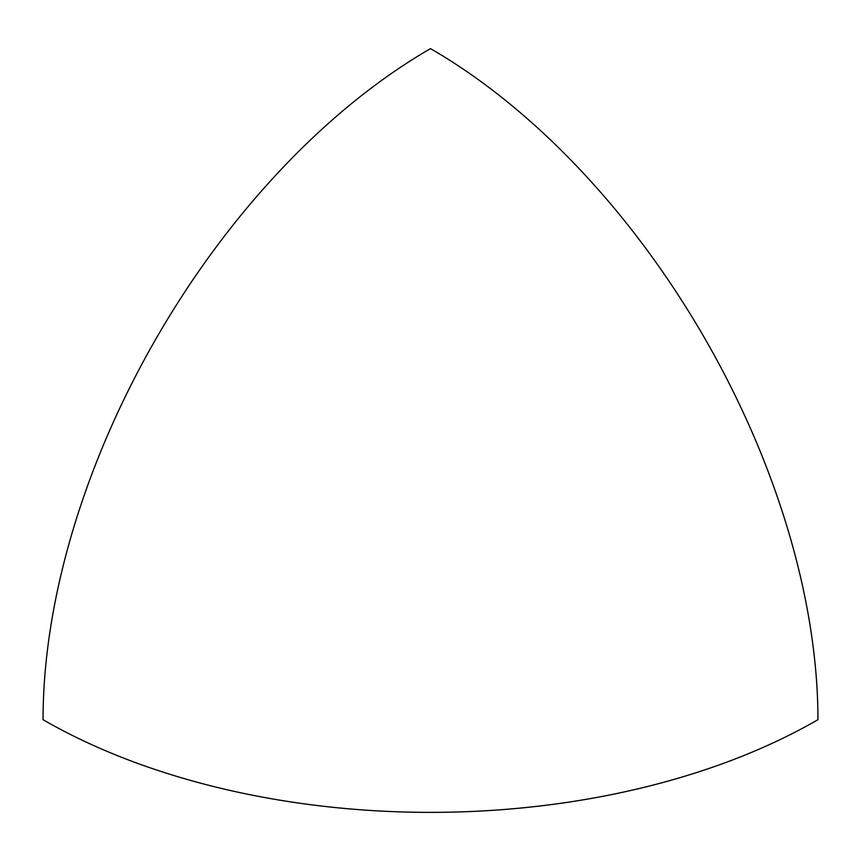 <?xml version="1.0" encoding="UTF-8"?>
<svg xmlns="http://www.w3.org/2000/svg" width="861" height="861" viewBox="0 0 861 861"><rect width="100%" height="100%" fill="white"/><g stroke="black" fill="none" stroke-linecap="round" stroke-linejoin="round"><path stroke-width="1.29" d="M430.5 48.625A547.94 316.353 120 0 0 43.05 719.71A547.94 316.353 0 0 0 817.95 719.71A547.94 316.353 60 0 0 430.5 48.625"/></g></svg>
